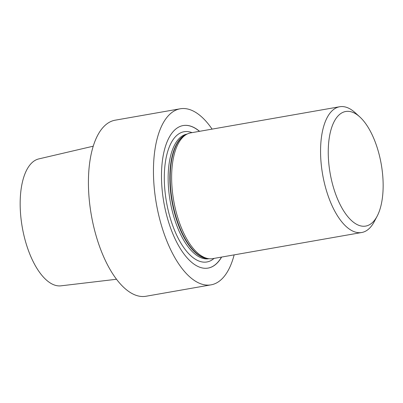 <?xml version="1.0" encoding="UTF-8"?>
<svg xmlns="http://www.w3.org/2000/svg" width="403" height="403" viewBox="0 0 403 403"><rect width="100%" height="100%" fill="white"/><g stroke="black" fill="none" stroke-linecap="round" stroke-linejoin="round"><path stroke-width="0.6" d="M221.161 257.844A72.349 32.28 -99.9 0 1 208.129 268.081A72.349 32.28 -99.9 0 1 167.613 218.814A72.349 32.28 -99.9 0 1 170.101 135.791A72.349 32.28 -99.9 0 1 183.138 125.555A72.349 32.28 -99.9 0 1 199.571 131.318A72.349 32.28 -99.9 0 0 183.138 125.555A72.349 32.28 -99.9 0 0 170.101 135.791A72.349 32.28 -99.9 0 0 167.613 218.814A72.349 32.28 -99.9 0 0 208.129 268.081A72.349 32.28 -99.9 0 0 221.161 257.844A72.349 32.28 -99.9 0 0 221.62 257.074A72.349 32.28 -99.9 0 1 221.161 257.844M164.097 121.429A89.37 39.877 -99.9 0 1 180.196 108.79A89.37 39.877 -99.9 0 1 212.099 129.121A89.37 39.877 -99.9 0 0 180.196 108.79L115.172 120.19A89.37 39.877 -99.9 0 0 99.073 132.829A89.37 39.877 -99.9 0 1 115.172 120.19L180.196 108.79A89.37 39.877 -99.9 0 0 164.097 121.429A89.37 39.877 -99.9 0 0 161.024 223.992A89.37 39.877 -99.9 0 0 211.066 284.845A89.37 39.877 -99.9 0 1 161.024 223.992A89.37 39.877 -99.9 0 1 164.097 121.429M234.148 254.877A89.37 39.877 -99.9 0 1 211.066 284.845L146.042 296.25A89.37 39.877 -99.9 0 1 95.995 235.392A89.37 39.877 -99.9 0 1 99.073 132.829A89.37 39.877 -99.9 0 0 95.995 235.392A89.37 39.877 -99.9 0 0 146.042 296.25L211.066 284.845A89.37 39.877 -99.9 0 0 234.148 254.877M38.743 158.923A64.44 28.754 80.1 0 0 22.256 227.216A64.44 28.754 80.1 0 0 60.994 285.828L116.553 279.259L60.994 285.828A64.44 28.754 80.1 0 1 22.256 227.216A64.44 28.754 80.1 0 1 38.743 158.923L93.224 146.193L38.743 158.923M208.064 268.091A72.349 32.28 80.1 0 0 221.494 257.094A72.349 32.28 80.1 0 1 208.064 268.091M199.445 131.338A72.349 32.28 80.1 0 0 183.073 125.565A72.349 32.28 80.1 0 1 199.445 131.338M190.735 132.864A63.835 28.482 80.1 0 0 187.088 134.088A63.835 28.482 80.1 0 0 173.703 200.664A63.835 28.482 80.1 0 0 208.935 258.716A63.835 28.482 80.1 0 0 212.784 258.62L361.718 232.506A63.835 28.482 80.1 0 0 373.218 223.479A63.835 28.482 80.1 0 0 374.236 221.68A63.835 28.482 80.1 0 1 373.218 223.479A63.835 28.482 80.1 0 1 361.718 232.506A63.835 28.482 80.1 0 1 325.972 189.037A63.835 28.482 80.1 0 1 328.168 115.782A63.835 28.482 80.1 0 0 325.972 189.037A63.835 28.482 80.1 0 0 361.718 232.506L212.784 258.62A63.835 28.482 80.1 0 1 208.935 258.716A63.835 28.482 80.1 0 1 173.703 200.664A63.835 28.482 80.1 0 1 187.088 134.088A63.835 28.482 80.1 0 1 190.735 132.864L339.669 106.75A63.835 28.482 80.1 0 0 328.168 115.782A63.835 28.482 80.1 0 1 339.669 106.75A63.835 28.482 80.1 0 1 355.124 112.674A63.835 28.482 80.1 0 0 339.669 106.75L190.735 132.864M376.216 217.816A58.163 25.953 -99.9 0 1 329.876 171.728A58.163 25.953 -99.9 0 1 359.733 116.86A58.163 25.953 -99.9 0 1 381.253 164.273A58.163 25.953 -99.9 0 1 377.148 216.179A58.163 25.953 -99.9 0 1 376.216 217.816A58.163 25.953 -99.9 0 1 329.876 171.728A58.163 25.953 -99.9 0 1 359.733 116.86A58.163 25.953 -99.9 0 1 381.253 164.273A58.163 25.953 -99.9 0 1 377.148 216.179A58.163 25.953 -99.9 0 1 376.216 217.816M172.182 141.075A66.107 29.495 80.1 0 0 172.469 224.909A66.107 29.495 80.1 0 0 214.079 258.394A66.107 29.495 80.1 0 1 172.469 224.909A66.107 29.495 80.1 0 1 172.182 141.075A66.107 29.495 80.1 0 1 192.03 132.637A66.107 29.495 80.1 0 0 172.182 141.075M175.683 143.03A63.271 28.23 80.1 0 0 173.507 215.64A63.271 28.23 80.1 0 0 208.935 258.721A63.271 28.23 80.1 0 1 173.507 215.64A63.271 28.23 80.1 0 1 175.683 143.03A63.271 28.23 80.1 0 1 187.083 134.083A63.271 28.23 80.1 0 0 175.683 143.03M177.37 142.738A63.271 28.23 80.1 0 0 174.444 212.633A63.271 28.23 80.1 0 0 208.069 258.61A63.271 28.23 80.1 0 1 174.444 212.633A63.271 28.23 80.1 0 1 177.37 142.738A63.271 28.23 80.1 0 1 186.302 134.481A63.271 28.23 80.1 0 0 177.37 142.738M177.738 142.617A63.326 28.255 80.1 0 0 174.469 211.263A63.326 28.255 80.1 0 0 207.202 258.504L208.956 258.716L207.202 258.504A63.326 28.255 80.1 0 1 174.469 211.263A63.326 28.255 80.1 0 1 177.738 142.617A63.326 28.255 80.1 0 1 185.526 134.874A63.326 28.255 80.1 0 0 177.738 142.617M185.526 134.874L187.088 134.088L185.526 134.874M359.733 116.86L355.124 112.674L359.733 116.86M377.148 216.179L374.236 221.68L377.148 216.179"/></g></svg>
